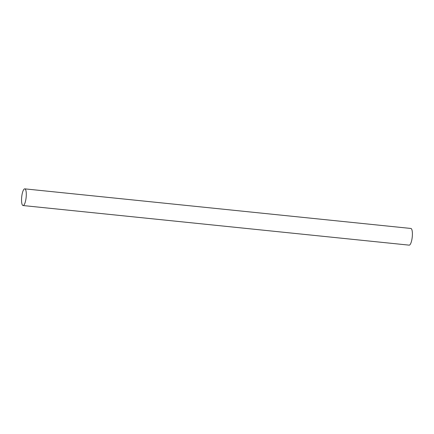 <?xml version="1.0" encoding="UTF-8"?>
<svg xmlns="http://www.w3.org/2000/svg" width="434" height="434" viewBox="0 0 434 434"><rect width="100%" height="100%" fill="white"/><g stroke="black" fill="none" stroke-linecap="round" stroke-linejoin="round"><path stroke-width="0.65" d="M23.062 205.542L409.164 245.145A8.387 2.23 -84.1 0 0 409.517 245.08A8.387 2.23 -84.1 0 0 412.3 236.389A8.387 2.23 -84.1 0 0 410.879 228.458L24.776 188.855A8.387 2.23 95.9 0 1 26.197 196.786A8.387 2.23 95.9 0 1 23.414 205.483A8.387 2.23 95.9 0 1 23.062 205.542A8.387 2.23 95.9 0 1 21.7 196.971A8.387 2.23 95.9 0 1 24.776 188.855"/></g></svg>
